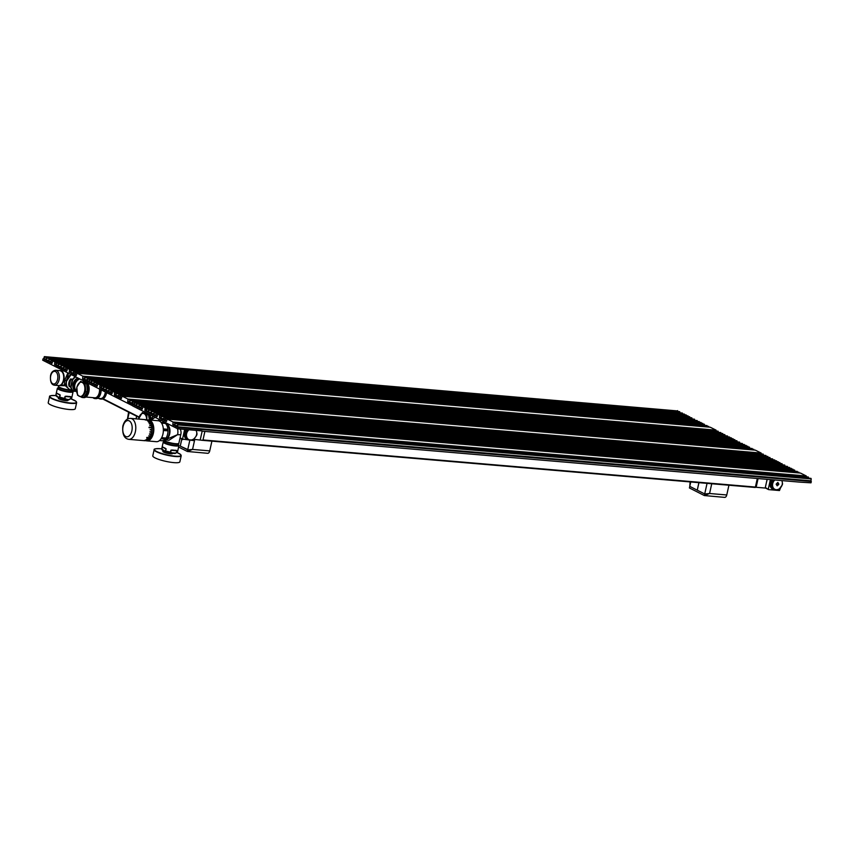 <?xml version="1.0" encoding="UTF-8"?>
<svg xmlns="http://www.w3.org/2000/svg" width="854" height="854" viewBox="0 0 854 854"><rect width="100%" height="100%" fill="white"/><g stroke="black" fill="none" stroke-linecap="round" stroke-linejoin="round"><path stroke-width="1.28" d="M163.029 450.592L162.858 451.36A4.996 0.929 12.5 0 0 165.334 452.748A4.996 0.929 12.5 0 0 170.426 453.805A4.996 0.929 12.5 0 0 172.604 453.517L172.657 453.303M152.781 455.822A13.867 2.573 12.5 0 0 159.655 459.698A13.867 2.573 12.5 0 0 173.789 462.622A13.867 2.573 -167.5 0 0 179.863 461.822L181.219 455.705A13.867 2.573 -167.5 0 1 175.145 456.495A13.867 2.573 -167.5 0 1 161.011 453.57A13.867 2.573 -167.5 0 1 154.136 449.706L152.781 455.822M164.758 451.446L161.801 448.926A8.049 1.494 -167.5 0 1 161.758 448.692L163.231 442.041A8.049 1.494 -167.5 0 0 164.534 443.226A8.049 1.494 -167.5 0 0 173.191 445.703A8.049 1.494 -167.5 0 0 178.945 445.521L177.472 452.172A8.049 1.494 -167.5 0 1 176.468 452.641L174.547 453.453L171.526 453.196M165.996 448.916L165.089 448.35L166.178 449.087L164.993 451.563L162.772 450.464L161.801 448.926L162.644 447.09M165.014 448.318A7.771 1.441 -167.5 0 1 162.868 447.218L165.996 449.012L165.58 450.869L164.662 450.997L161.886 448.99L162.271 446.92M162.868 447.218L164.971 448.083A8.049 1.494 -167.5 0 1 163.584 447.475A8.049 1.494 -167.5 0 1 162.676 446.92M166.092 448.862L164.971 448.083M171.056 450.111L172.583 450.015L170.875 450.271L170.458 452.129A8.049 1.494 -167.5 0 1 165.772 450.944L164.993 451.563M176.853 450.613L176.063 450.304A8.049 1.494 -167.5 0 1 172.583 450.015M176.298 452.641L174.622 453.474L171.12 453.164L171.793 452.801L170.704 452.172L171.11 450.304L176.703 450.784L176.468 452.641L176.885 450.784L175.796 450.496A7.771 1.441 -167.5 0 1 172.444 450.207L172.07 450.175M171.376 453.186L171.793 452.801L171.376 453.186L170.704 452.172M177.888 443.888L177.643 444.955A6.661 1.238 -167.5 0 1 170.885 444.72A6.661 1.238 -167.5 0 1 164.651 442.073L164.886 441.006M164.246 440.056A7.494 1.388 12.5 0 0 168.035 442.148A7.494 1.388 12.5 0 0 175.593 443.696A7.494 1.388 12.5 0 0 178.87 443.269L180.877 434.227A7.494 1.388 -167.5 0 1 177.6 434.654L168.943 440.258L165.078 439.895M177.461 428.687A7.494 4.302 94.9 0 1 177.6 434.654L165.996 439.479M164.31 440.013A8.188 4.708 -85.1 0 0 169.156 434.088A8.188 4.708 94.9 0 0 165.697 423.733M163.327 428.954L167.907 429.295A9.095 5.231 94.9 0 0 165.398 423.456L161.609 423.136M165.377 423.456L165.377 423.435A9.095 5.231 94.9 0 0 165.238 423.328L161.523 423.008L165.217 423.306A9.095 5.231 94.9 0 0 165.078 423.21L161.449 422.901L165.046 423.189A9.095 5.231 94.9 0 0 164.918 423.104A8.326 6.629 -63.1 0 1 165.644 422.677M164.918 423.104L161.374 422.805L164.886 423.082A9.095 5.231 94.9 0 0 164.747 423.008L161.31 422.709M161.299 422.698L164.715 422.986A9.095 5.231 94.9 0 0 164.576 422.911L164.544 422.901A9.095 5.231 94.9 0 0 163.488 422.613L161.075 422.41M161.182 438.572L165.441 438.935A9.095 5.231 94.9 0 1 165.313 439.095A9.095 5.231 94.9 0 1 161.94 440.739L159.527 440.536M165.313 439.095L161.086 438.732L165.281 439.084M161.662 437.728L166.05 438.102A9.095 5.231 94.9 0 1 165.922 438.294L161.555 437.921L165.9 438.326A9.095 5.231 94.9 0 1 165.783 438.497L161.438 438.134M166.05 438.102L166.039 438.07A9.095 5.231 94.9 0 0 167.982 430.907L167.982 430.843A9.095 5.231 94.9 0 0 167.982 430.587L167.971 430.533A9.095 5.231 94.9 0 0 167.971 430.277L167.971 430.224A9.095 5.231 94.9 0 0 167.96 429.957L167.95 429.904A9.095 5.231 94.9 0 0 167.939 429.647L163.349 429.252L167.939 429.647M167.907 429.348A9.095 5.231 94.9 0 1 167.928 429.594L163.338 429.21M167.875 429.327L163.327 428.943L167.907 429.295M148.628 419.922A10.515 6.042 -85.1 0 1 153.4 433.277A10.515 6.042 94.9 0 1 146.845 440.877L156.389 441.689A10.515 6.042 94.9 0 0 162.943 434.088A10.515 6.042 -85.1 0 0 158.171 420.744L148.628 419.922A10.515 6.042 -85.1 0 0 147.603 419.987M146.845 440.877A10.515 6.042 94.9 0 1 145.842 440.643M147.849 439.639A9.319 5.359 94.9 0 0 152.759 432.957A9.319 5.359 -85.1 0 0 149.407 421.321M128.815 439.34C124.161 438.582 122.165 434.184 122.827 426.146C124.257 420.947 126.851 418.364 130.598 418.385A10.515 6.042 94.9 0 1 135.37 431.74A10.515 6.042 94.9 0 1 128.815 439.34L144.806 440.707A10.515 6.042 94.9 0 0 151.361 433.106A10.515 6.042 -85.1 0 0 146.6 419.752L146.109 419.709M151.03 427.427L148.991 427.256A10.515 6.042 94.9 0 1 149.023 427.63L151.062 427.811A10.515 6.042 94.9 0 1 151.062 427.811L151.062 427.811A10.515 6.042 94.9 0 0 151.03 427.427L148.991 427.256A10.515 6.042 94.9 0 1 149.023 427.63L151.062 427.811M145.116 419.858L145.116 419.858A10.515 6.042 94.9 0 1 145.329 419.965L147.368 420.136A10.515 6.042 94.9 0 0 147.155 420.029L145.116 419.858A10.515 6.042 94.9 0 1 145.329 419.965L147.368 420.136M149.781 425.313L149.781 425.303A10.515 6.042 94.9 0 1 149.866 425.655L150.774 425.73A10.515 6.042 94.9 0 0 150.688 425.388L149.781 425.303A10.515 6.042 94.9 0 1 149.866 425.655L150.774 425.73M130.598 418.385L145.02 419.613A10.515 6.042 94.9 0 1 145.244 419.645L146.141 419.72A10.515 6.042 94.9 0 0 145.927 419.688L145.02 419.613A10.515 6.042 94.9 0 1 145.244 419.645L146.141 419.72M149.311 423.776L150.219 423.851A10.515 6.042 94.9 0 0 150.101 423.552L149.194 423.467A10.515 6.042 94.9 0 1 149.311 423.776L150.219 423.851M150.923 431.782L150.016 431.708A10.515 6.042 94.9 0 1 149.952 432.092L150.859 432.167A10.515 6.042 94.9 0 0 150.912 431.782L150.923 431.782A10.515 6.042 94.9 0 1 150.859 432.167L149.952 432.092A10.515 6.042 94.9 0 0 150.016 431.708L150.912 431.782M148.382 421.929L148.382 421.919A10.515 6.042 94.9 0 1 148.543 422.175L149.45 422.25A10.515 6.042 94.9 0 0 149.29 422.004L148.382 421.919A10.515 6.042 94.9 0 1 148.543 422.175L149.45 422.25M150.187 429.904L151.094 429.978A10.515 6.042 94.9 0 0 151.105 429.594A10.515 6.042 94.9 0 1 151.094 429.978L150.187 429.904A10.515 6.042 94.9 0 0 150.197 429.519L150.208 429.519A10.515 6.042 94.9 0 1 150.187 429.904M147.39 420.734L147.39 420.734A10.515 6.042 94.9 0 1 147.582 420.915L148.479 420.99A10.515 6.042 94.9 0 0 148.297 420.808L147.39 420.734A10.515 6.042 94.9 0 1 147.582 420.915L148.479 420.99M146.856 437.397A10.515 6.042 94.9 0 1 146.685 437.664L148.724 437.846A10.515 6.042 94.9 0 0 148.895 437.568L146.867 437.397A10.515 6.042 94.9 0 1 146.685 437.664M143.034 440.547A10.515 6.042 94.9 0 0 143.216 440.579L144.123 440.653L143.216 440.579A10.515 6.042 94.9 0 1 143.002 440.547M149.792 435.86L148.884 435.786A10.515 6.042 94.9 0 1 148.745 436.106L149.653 436.191A10.515 6.042 94.9 0 0 149.792 435.86L148.884 435.786A10.515 6.042 94.9 0 1 148.745 436.106M145.393 440.525L144.497 440.45A10.515 6.042 94.9 0 1 144.273 440.504L145.169 440.589A10.515 6.042 94.9 0 0 145.393 440.525L144.497 440.45A10.515 6.042 94.9 0 1 144.273 440.504M150.475 433.907L149.567 433.832A10.515 6.042 94.9 0 1 149.471 434.195L150.368 434.27A10.515 6.042 94.9 0 0 150.475 433.907L149.567 433.832A10.515 6.042 94.9 0 1 149.461 434.184L150.368 434.27M146.653 439.959L145.746 439.885A10.515 6.042 94.9 0 1 145.532 440.013L146.44 440.088A10.515 6.042 94.9 0 0 146.653 439.959L145.746 439.885A10.515 6.042 94.9 0 1 145.532 440.013M146.931 438.871A10.515 6.042 94.9 0 1 146.728 439.084L147.635 439.159A10.515 6.042 94.9 0 0 147.838 438.956L146.931 438.881A10.515 6.042 94.9 0 1 146.728 439.084M146.867 437.397L148.895 437.568M146.931 438.881L147.838 438.956M161.587 423.114L165.377 423.435M161.257 422.634L164.576 422.911L161.246 422.623M161.203 438.54L165.473 438.903M161.299 438.38L165.601 438.742M161.321 438.337L165.623 438.71M161.417 438.166L165.751 438.54M161.673 437.696L166.071 438.07M163.37 430.512L167.982 430.843M163.37 430.192L167.982 430.587L163.37 430.181M163.37 430.138L167.971 430.533M167.939 430.256L163.37 429.861L167.971 430.277M163.37 429.829L167.971 430.224M167.918 429.946L163.36 429.551L167.96 429.957M163.36 429.519L167.95 429.904M166.711 423.232A7.216 5.743 116.9 0 0 165.729 423.733M160.755 420.2A7.494 5.967 116.9 0 0 159.356 421.054M159.709 419.666A7.494 5.967 116.9 0 0 158.054 420.734M159.698 419.656A7.216 5.743 116.9 0 0 157.937 420.723M151.809 420.2A6.939 5.53 -63.1 0 1 155.279 417.414M153.047 416.282L150.945 419.047M153.186 416.357L150.987 419.826M184.667 429.413L182.521 439.095L180.077 437.856M201.918 430.886L177.739 428.825L177.749 424.406L176.757 426.851L174.963 425.943L175.059 423.04L174.12 425.495L172.871 424.876L173.02 421.993L167.288 419.09L166.306 421.534L165.42 420.648L165.644 418.257L164.715 420.723L163.915 420.328L164 417.414L163.018 419.869L161.225 418.962L161.31 416.047L160.328 418.503L159.442 417.606L159.719 415.236L157.873 414.307L156.89 416.752L156.015 415.866L156.239 413.475L155.247 415.919L154.051 415.311L154.147 412.407L153.154 414.863L151.361 413.944L151.457 411.041L150.475 413.496L148.681 412.578L148.767 409.674L147.785 412.13L146.589 411.521L146.674 408.618L145.746 411.084L144.945 410.689L145.084 407.796L143.088 406.792L142.106 409.237L141.22 408.351L141.444 405.96L140.462 408.404L139.266 407.796L139.351 404.892L138.369 407.347L136.576 406.429L136.661 403.526L135.679 405.981L134.484 405.372L134.58 402.469L133.907 404.625L132.914 404.572L132.637 401.476L131.644 403.931L129.851 403.013L129.947 400.11L128.965 402.565L127.769 401.956L127.908 399.064L122.175 396.171L121.193 398.615L120.307 397.718L120.531 395.327L119.549 397.783L118.663 396.886L118.887 394.495L117.905 396.95L116.112 396.032L116.197 393.128L115.215 395.583L114.34 394.687L114.617 392.306L112.824 391.399L111.831 393.854L111.031 393.459L111.127 390.545L110.134 393L108.938 392.392L109.034 389.488L108.106 391.954L106.259 391.025L106.344 388.122L105.416 390.588L103.569 389.659L103.654 386.755L102.726 389.221L101.477 388.591L101.562 385.688L100.58 388.143L99.694 387.246L99.971 384.876L98.029 383.884L97.046 386.339L96.107 385.432L96.331 383.04L95.402 385.496L94.153 384.876L94.239 381.973L93.31 384.439L91.463 383.51L91.559 380.606L90.62 383.072L89.371 382.453L89.467 379.539L88.795 381.706L88.101 381.802L88.741 381.855M202.558 431.217L800.091 482.158L811.001 482.82L811.3 481.485L178.027 427.491M106.611 392.68A7.964 4.58 94.9 0 1 106.472 393.363L106.633 392.691A7.91 4.548 94.9 0 1 106.494 393.352A7.91 4.548 94.9 0 1 104.925 397.089M780.556 487.815L779.488 490.538L768.632 489.609L765.312 487.517L765.195 488.05L756.142 487.282L758.074 478.571M755.331 487.303L756.142 487.282M194.445 439.394L202.387 440.322M757.306 478.507L755.406 487.058L202.996 439.959L204.885 431.409M202.515 440.344L755.192 487.463L202.633 440.344M182.521 439.095L193.719 440.589L194.733 438.059M187.133 439.319A6.683 5.327 -63.1 0 1 186.791 439.169A6.683 5.327 -63.1 0 1 184.368 432.743A6.683 5.327 -63.1 0 1 185.873 429.519M767.127 479.35L765.312 487.517M770.383 479.628L768.301 489.043M766.518 482.062A5.626 3.235 -85.1 0 0 766.775 481.154A5.626 3.235 -85.1 0 0 766.935 480.204M775.987 489.854A6.661 5.305 -63.1 0 1 773.265 489.438L772.582 489.086A6.661 5.305 -63.1 0 1 770.169 482.691A6.661 5.305 -63.1 0 1 771.482 479.724M677.361 410.913L44.355 356.62L43.682 358.787L42.999 358.883L43.629 358.936M42.999 358.883L42.7 360.207L87.834 383.008M87.514 382.987L87.524 378.557L86.596 381.023L84.749 380.094L84.834 377.19L83.905 379.656L82.657 379.037L82.795 376.144L77.063 373.241L76.081 375.696L75.195 374.799L75.419 372.408L74.437 374.863L73.551 373.967L73.775 371.575L72.846 374.041L70.999 373.113L71.095 370.209L70.423 372.376L69.355 372.28L69.505 369.387L67.658 368.458L66.676 370.914L65.79 370.017L66.014 367.626L65.085 370.092L63.836 369.472L63.922 366.569L62.993 369.024L61.146 368.106L61.232 365.202L60.303 367.668L58.456 366.74L58.542 363.836L57.613 366.302L56.364 365.672L56.449 362.769L55.467 365.224L54.581 364.327L54.859 361.947L52.863 360.954L51.88 363.398L51.005 362.502L51.229 360.11L50.29 362.576L49.041 361.957L49.137 359.054L48.198 361.52L46.351 360.591L46.447 357.687L45.508 360.153L44.269 359.523L44.355 356.62M88.784 381.738L87.802 381.653M720.53 432.85L720.915 433.384M717.84 431.483L718.161 432.327M710.282 427.246L716.068 430.138L716.122 431.014M704.102 424.502L704.411 425.345M700.867 422.463L702.863 424.075M696.928 420.851L697.302 421.449M694.249 419.495L694.558 420.328M691.559 418.129L691.868 418.962M689.466 417.062L689.829 417.659M686.082 414.948L688.228 416.635M682.143 413.347L682.517 413.934M679.453 411.98L679.773 412.813M677.628 410.614L677.734 411.511M781.986 480.61L782.542 483.674A6.661 5.305 -63.1 0 1 782.424 484.325A6.661 5.305 -63.1 0 1 782.253 484.976L779.029 489.31A6.661 5.305 -63.1 0 1 777.93 489.886L773.489 489.502A6.661 5.305 -63.1 0 1 772.678 488.776L771.461 484.058A6.661 5.305 -63.1 0 1 771.568 483.407A6.661 5.305 -63.1 0 1 771.749 482.756L771.023 482.393A6.661 5.305 -63.1 0 1 772.379 479.799M773.265 489.438A6.661 5.305 -63.1 0 1 772.774 489.139L773.489 489.502M772.678 488.776L771.952 488.403A6.661 5.305 -63.1 0 1 770.735 483.695L771.461 484.058M781.773 480.599A5.829 4.644 -63.1 0 1 782.2 484.496A5.829 4.644 -63.1 0 1 776.211 489.684A5.829 4.644 -63.1 0 1 772.699 483.684A5.829 4.644 -63.1 0 1 774.802 480.001M772.646 483.674L771.845 483.471L772.646 483.674M772.592 483.812L772.123 483.183M771.749 482.756L774.204 479.948M771.023 482.393L772.923 479.841M776.403 483.812L777.823 482.414L778.837 484.015L776.403 483.812L777.941 482.478M777.193 485.83L776.169 484.229L778.731 484.496L777.193 485.83L776.297 484.293L778.731 484.496M771.952 488.403L770.735 483.695M88.101 381.802L87.813 383.136L132.946 405.928M132.626 405.906L132.914 404.572M765.643 455.769L766.027 456.303M762.953 454.403L763.273 455.246M755.395 450.165L761.181 453.058L761.234 453.933M749.214 447.421L749.524 448.265M745.98 445.382L747.976 446.994M742.041 443.781L742.414 444.368M739.35 442.415L739.671 443.258M736.671 441.048L736.981 441.892M734.579 439.981L734.942 440.579M731.195 437.867L733.34 439.554M727.256 436.266L727.619 436.853M724.566 434.899L724.875 435.743M722.473 433.832L722.847 434.43M186.151 433.053L187.389 431.654A6.127 4.889 116.9 0 0 186.471 435.786L185.916 434.12A6.683 5.327 -63.1 0 1 186.012 433.586A6.683 5.327 -63.1 0 1 186.151 433.053L185.169 432.551A6.683 5.327 -63.1 0 1 186.738 429.594M196.751 432.455L197.018 433.981A6.683 5.327 -63.1 0 1 196.911 434.515A6.683 5.327 -63.1 0 1 196.772 435.038L195.833 436.586A6.127 4.889 116.9 0 0 196.751 432.455L196.303 430.715A6.127 4.889 -63.1 0 0 196.142 430.395M195.833 436.586L193.399 439.575A6.683 5.327 -63.1 0 1 192.502 440.045L189.503 439.853A6.127 4.889 -63.1 0 1 186.919 437.526L186.471 435.786M190.218 439.917A6.683 5.327 -63.1 0 1 187.453 439.5A6.683 5.327 -63.1 0 1 186.866 439.148L187.848 439.65A6.683 5.327 -63.1 0 1 187.186 439.052L186.204 438.55A6.683 5.327 -63.1 0 1 184.923 433.618L185.916 434.12M187.389 431.654L188.585 430.053A6.127 4.889 -63.1 0 1 188.873 429.775M194.648 438.187A6.127 4.889 -63.1 0 1 191.147 439.991M185.169 432.551L187.325 429.647M189.503 439.853L187.848 439.65M187.186 439.052L186.919 437.526M186.204 438.55L184.923 433.618M133.907 404.625L133.213 404.721L133.854 404.775M133.213 404.721L132.925 406.056L177.739 428.825M177.653 427.31L811.3 481.485M810.926 481.293L811.204 478.923L177.931 424.929M808.065 477.322L808.375 478.165M800.508 473.084L806.293 475.977L806.347 476.852M794.327 470.34L794.636 471.184M791.092 468.302L793.088 469.913M787.153 466.7L787.527 467.298M784.463 465.334L784.783 466.177M781.773 463.968L782.093 464.811M779.691 462.911L780.054 463.498M776.307 460.786L778.453 462.473M772.368 459.185L772.731 459.783M769.678 457.819L769.988 458.662M767.586 456.762L767.949 457.349M97.452 398.306L100.462 398.562A7.494 4.302 -85.1 0 0 105.138 393.15A7.494 4.302 -85.1 0 0 105.33 392.039M99.566 389.104A7.152 4.11 94.9 0 1 97.89 395.936A7.152 4.11 94.9 0 1 97.879 395.957L97.868 395.968A7.216 4.142 -85.1 0 0 99.555 389.104M85.88 397.035L94.794 397.793A7.216 4.142 -85.1 0 0 97.868 395.968M80.586 381.354L86.681 383.766L87.396 391.826L83.617 397.601L82.005 397.462L85.784 391.687L85.069 383.627L80.586 381.354L76.817 387.129L77.522 395.188L82.005 397.462M86.681 383.766L85.069 383.627M87.396 391.826L85.784 391.687M79.219 396.224A7.152 4.11 -85.1 0 0 84.599 391.313A7.152 4.11 -85.1 0 0 82.272 382.496A7.152 4.11 -85.1 0 0 76.892 387.406A7.152 4.11 -85.1 0 0 79.219 396.224M79.7 379.016A6.939 5.53 -63.1 0 0 74.874 384.844A6.939 5.53 116.9 0 0 76.636 391.025M83.628 381.674A6.939 5.53 -63.1 0 1 84.332 381.364M76.668 391.41A7.216 5.743 -63.1 0 1 74.576 384.791A7.216 5.743 116.9 0 1 79.326 378.824M76.679 391.452A7.216 5.743 -63.1 0 1 74.277 384.642A7.216 5.743 116.9 0 1 79.027 378.674M77.703 378.002A7.494 5.967 116.9 0 0 73.006 384.087A7.494 5.967 -63.1 0 0 75.718 391.292L76.721 391.794A7.494 5.967 -63.1 0 1 74.052 384.62A7.494 5.967 116.9 0 1 78.749 378.525M70.476 379.133L69.665 380.329A8.604 6.853 116.9 0 0 68.971 382.421A8.604 6.853 116.9 0 0 68.736 384.546L68.971 385.944M75.312 376.785A8.604 6.853 116.9 0 0 72.376 379.614L70.882 378.856A1.11 0.886 116.9 0 0 70.668 379.336L69.665 380.329M68.736 384.546L69.11 384.578A8.326 6.629 116.9 0 1 70.017 380.489L69.217 385.923A1.11 0.886 116.9 0 0 69.206 386.414L70.701 387.172A8.604 6.853 116.9 0 0 72.932 390.983A1.11 0.886 116.9 0 0 73.316 391.143L75.878 391.367M75.718 376.988A8.326 6.629 116.9 0 0 72.697 379.827A0.833 0.662 116.9 0 0 72.547 380.19L71.085 386.777A0.833 0.662 116.9 0 0 71.074 387.15A8.326 6.629 116.9 0 0 73.241 390.833L71.437 390.225A1.11 0.886 116.9 0 0 71.565 390.31L72.419 390.844A8.604 6.853 116.9 0 0 73.06 391.068L75.398 391.111M72.558 390.812L71.565 390.31A1.11 0.886 116.9 0 0 71.693 390.353M68.448 373.294L65.544 385.197L66.986 386.574M67.85 372.984L64.733 380.265L64.488 384.919L68.694 388.826M63.879 370.978L60.228 370.668A7.494 4.302 -85.1 0 1 60.431 370.679A7.494 4.302 -85.1 0 1 63.836 380.19A7.494 4.302 -85.1 0 1 59.161 385.602L58.958 385.581A7.494 4.302 -85.1 0 0 59.161 385.602L64.488 384.919L65.544 385.197L64.957 385.73L58.937 385.581M59.033 387.225L58.798 388.282A6.661 1.238 12.5 0 0 62.096 390.15A6.661 1.238 12.5 0 0 68.886 391.548A6.661 1.238 12.5 0 0 71.8 391.164L71.917 390.598M60.25 395.071L59.118 394.292A8.049 1.494 -167.5 0 1 57.73 393.694A8.049 1.494 -167.5 0 1 56.823 393.128L56.417 393.128M65.203 396.331L66.729 396.224L65.021 396.48L64.605 398.348A8.049 1.494 -167.5 0 1 59.919 397.153L59.139 397.783L56.716 396.149L56.033 395.21L56.364 393.278L55.948 395.146A8.049 1.494 -167.5 0 1 55.905 394.9L57.378 388.25A8.049 1.494 -167.5 0 0 58.68 389.435A8.049 1.494 -167.5 0 0 67.338 391.922A8.049 1.494 -167.5 0 0 73.092 391.73L72.75 390.972M70.209 396.523L71.031 396.993L70.209 396.523A8.049 1.494 -167.5 0 1 66.729 396.224M58.905 397.654L56.033 395.21M65.523 399.394L65.939 399.021L64.851 398.38L65.267 399.373L59.3 397.868L56.919 396.683L55.948 395.146M70.999 396.822L70.615 398.861L68.694 399.672L65.673 399.405M64.851 398.38L65.256 396.523L70.861 396.993L70.615 398.861A8.049 1.494 -167.5 0 0 71.619 398.391L68.822 399.683M69.943 396.715A7.771 1.441 -167.5 0 1 66.591 396.427L66.217 396.384M65.267 399.373L68.768 399.693L65.939 399.021M60.154 395.124L59.139 397.783M59.161 394.527A7.771 1.441 -167.5 0 1 57.015 393.438L60.143 395.221L59.727 397.089L58.809 397.206M58.467 397.462L58.296 398.231A4.996 0.929 12.5 0 0 60.773 399.619A4.996 0.929 12.5 0 0 65.865 400.675A4.996 0.929 12.5 0 0 68.042 400.387L68.213 399.64M48.219 402.693A13.867 2.573 12.5 0 0 55.094 406.568A13.867 2.573 12.5 0 0 69.227 409.493A13.867 2.573 -167.5 0 0 75.301 408.692L76.657 402.576A13.867 2.573 -167.5 0 1 70.583 403.366A13.867 2.573 -167.5 0 1 56.449 400.441A13.867 2.573 -167.5 0 1 49.575 396.576L48.219 402.693M148.489 414.937L142.394 412.514L148.489 414.937L149.429 419.997M146.835 419.784L146.877 414.798M142.394 412.514L138.519 419.068M146.696 419.762A7.152 4.11 -85.1 0 0 144.08 413.667A7.152 4.11 -85.1 0 0 138.604 419.068M181.731 439.127L180.258 446.076M180.194 446.076L188.435 449.855M211.899 441.144L209.742 450.891A3.331 1.911 94.9 0 1 207.671 453.303L187.336 451.478L187.688 449.877L192.556 449.428L187.336 451.478L178.603 447.037M181.795 439.159L180.258 446.098L187.688 449.877L188.915 449.983L187.688 449.877L189.823 440.258M190.004 449.791L187.688 449.877M136.619 416.208L136.032 418.855M127.438 419.079L128.602 412.13M136.683 416.24L136.106 418.855M698.871 482.67L697.28 490.153M697.216 490.153L689.776 486.374L690.117 481.923M698.935 482.67L697.27 490.185L704.71 493.964L709.578 493.505L704.358 495.555L704.71 493.964L689.776 486.374L689.424 487.965L690.747 481.976M728.921 485.232L726.765 494.968A3.331 1.911 94.9 0 1 724.683 497.38L704.358 495.555L689.424 487.965M707.027 493.868L705.457 493.932M704.71 493.964L705.938 494.06L704.71 493.964L707.059 483.364M181.219 455.705L180.546 454.445L177.248 452.663A13.589 2.519 -167.5 0 1 175.049 456.153A13.589 2.519 -167.5 0 1 156.656 451.488A13.589 2.519 -167.5 0 1 160.413 448.724A13.589 2.519 -167.5 0 1 161.737 448.852L160.381 448.713C155.738 448.585 153.656 448.916 154.136 449.706M170.907 453.111A6.939 1.292 -167.5 0 1 165.281 451.67M174.963 453.068L171.793 452.801M171.12 453.164L164.662 450.997M162.9 450.506L162.57 449.93M177.813 444.229A7.771 1.441 -167.5 0 1 175.059 445.617A7.771 1.441 -167.5 0 1 164.811 442.97A7.771 1.441 -167.5 0 1 164.811 441.347L163.231 442.041M164.459 440.483A7.216 1.334 12.5 0 0 168.323 442.457A7.216 1.334 12.5 0 0 175.39 443.888A7.216 1.334 12.5 0 0 178.486 443.589M177.515 443.931A6.661 1.238 -167.5 0 1 171.174 443.386A6.661 1.238 -167.5 0 1 165.206 441.208M166.53 424.022A7.494 5.967 -63.1 0 1 167.373 423.563M166.573 439.041A7.494 4.302 -85.1 0 0 169.679 433.981A7.494 4.302 -85.1 0 0 167.768 425.078M168.323 436.575A7.216 4.142 -85.1 0 0 169.305 433.885A7.216 4.142 -85.1 0 0 169.071 427.811M123.083 426.445A8.145 4.686 94.9 0 1 129.2 420.862A8.145 4.686 94.9 0 1 131.858 430.907A8.145 4.686 94.9 0 1 125.73 436.49A8.145 4.686 94.9 0 1 123.083 426.445M164.587 422.922A8.604 6.853 -63.1 0 1 165.238 422.474M159.794 421.289A8.604 6.853 -63.1 0 1 161.054 420.349L159.751 421.257M150.048 415.503A7.91 4.548 94.9 0 1 150.977 420.125L149.45 414.457A7.964 4.58 94.9 0 1 150.966 420.125M106.472 393.363A7.964 4.58 94.9 0 1 101.509 399.117C103.846 399.053 105.512 397.142 106.494 393.363M139.085 417.03L103.142 398.765M768.386 489.481L765.237 487.88L768.504 489.566M182.617 439.543L179.991 438.209M138.946 417.36L102.726 398.946M200.231 439.885L202.184 431.024M87.439 381.46L88.816 381.578M87.3 380.948L88.933 381.087M720.979 433.074L87.706 379.091M84.749 380.094L86.948 380.286M84.61 379.582L87.055 379.795M718.289 431.708L85.026 377.724M82.657 379.037L84.204 379.165M82.518 378.525L84.311 378.674M716.207 430.651L82.934 376.657M716.068 430.138L82.795 376.144M710.389 427.246L77.116 373.262M75.333 375.312L76.39 375.408M75.195 374.799L76.508 374.917M708.884 426.925L75.611 372.942M73.69 374.479L74.746 374.564M73.551 373.967L74.864 374.073M707.24 426.093L73.967 372.098M70.999 373.113L73.209 373.305M70.871 372.6L73.316 372.803M704.55 424.726L71.277 370.732M69.355 372.28L70.423 372.365M69.227 371.768L70.53 371.874M702.906 423.894L69.633 369.899M702.767 423.381L69.505 369.387M700.985 422.474L67.712 368.48M65.929 370.529L66.986 370.625M65.79 370.017L67.092 370.134M699.469 422.143L66.206 368.159M63.836 369.472L65.384 369.601M63.698 368.96L65.491 369.109M697.376 421.086L64.114 367.092M61.146 368.106L63.345 368.287M61.008 367.594L63.452 367.796M694.697 419.72L61.424 365.726M58.456 366.74L60.655 366.921M58.318 366.227L60.762 366.43M692.007 418.353L58.734 364.359M56.364 365.672L57.912 365.811M56.225 365.16L58.019 365.309M689.915 417.286L56.642 363.302M54.72 364.839L55.777 364.925M54.581 364.327L55.894 364.434M688.271 416.453L54.998 362.459M688.132 415.941L54.859 361.947M686.189 414.959L52.916 360.964M51.133 363.014L52.201 363.11M51.005 362.502L52.307 362.619M684.684 414.628L51.411 360.644M49.041 361.957L50.599 362.085M48.913 361.445L50.706 361.594M682.592 413.571L49.319 359.577M46.351 360.591L48.561 360.772M46.223 360.078L48.667 360.281M679.901 412.204L46.628 358.21M44.269 359.523L45.817 359.662M44.13 359.011L45.924 359.171M677.809 411.137L44.547 357.153M132.541 404.38L133.929 404.497M132.413 403.867L134.035 404.006M766.091 455.993L132.818 402.01M129.851 403.013L132.06 403.205M129.723 402.501L132.167 402.714M763.401 454.638L130.128 400.643M127.769 401.956L129.317 402.085M127.63 401.444L129.424 401.593M761.309 453.57L128.047 399.576M761.181 453.058L127.908 399.064M755.502 450.175L122.229 396.181M120.446 398.231L121.503 398.327M120.307 397.718L121.61 397.836M753.997 449.855L120.724 395.861M118.802 397.398L119.859 397.494M118.663 396.886L119.976 397.003M752.353 449.012L119.08 395.028M116.112 396.032L118.311 396.224M115.973 395.519L118.428 395.733M749.663 447.645L116.39 393.662M114.468 395.199L115.536 395.295M114.34 394.687L115.642 394.794M748.019 446.813L114.746 392.829M747.88 446.3L114.617 392.306M746.086 445.393L112.824 391.399M111.031 393.459L112.098 393.545M110.903 392.936L112.205 393.053M744.581 445.073L111.308 391.079M108.938 392.392L110.497 392.52M108.81 391.879L110.604 392.029M742.489 444.005L109.216 390.011M106.259 391.025L108.458 391.217M106.12 390.513L108.565 390.716M739.799 442.639L106.536 388.645M103.569 389.659L105.768 389.851M103.43 389.146L105.875 389.349M737.119 441.272L103.846 387.278M101.477 388.591L103.024 388.73M101.338 388.079L103.131 388.239M735.027 440.216L101.754 386.221M99.833 387.759L100.889 387.855M99.694 387.246L100.996 387.364M733.383 439.372L100.11 385.389M733.244 438.86L99.971 384.876M731.302 437.878L98.029 383.884M96.246 385.944L97.303 386.029M96.107 385.432L97.42 385.538M729.796 437.558L96.523 383.563M94.153 384.876L95.701 385.005M94.015 384.364L95.819 384.513M727.704 436.49L94.431 382.507M91.463 383.51L93.673 383.702M91.335 382.998L93.78 383.211M725.014 435.124L91.741 381.14M89.371 382.453L90.93 382.581M89.243 381.93L91.036 382.09M722.922 434.067L89.649 380.073M768.034 456.986L134.761 402.992M134.356 404.86L136.149 405.009M134.484 405.372L136.032 405.501M770.127 458.043L136.853 404.059M136.437 405.917L138.892 406.13M136.576 406.429L138.775 406.621M772.817 459.409L139.544 405.426M139.127 407.283L140.921 407.443M139.266 407.796L140.814 407.934M774.909 460.477L141.636 406.483M141.22 408.351L142.522 408.458M141.358 408.863L142.415 408.949M776.414 460.797L143.141 406.803M778.357 461.79L145.084 407.796M778.496 462.302L145.223 408.308M144.806 410.166L146.109 410.283M144.945 410.689L146.002 410.774M780.129 463.135L146.867 409.141M146.45 411.009L148.244 411.158M146.589 411.521L148.137 411.649M782.221 464.192L148.959 410.208M148.543 412.066L150.987 412.279M148.681 412.578L150.88 412.77M784.911 465.558L151.638 411.575M151.233 413.432L153.677 413.646M151.361 413.944L153.571 414.137M787.601 466.924L154.328 412.941M153.923 414.798L155.716 414.959M154.051 415.311L155.599 415.45M789.694 467.992L156.421 413.998M156.015 415.866L157.317 415.973M156.143 416.378L157.211 416.464M791.199 468.312L157.926 414.318M792.992 469.22L159.719 415.236M793.131 469.732L159.858 415.749M159.442 417.606L160.755 417.723M159.581 418.118L160.637 418.214M794.775 470.575L161.502 416.581M161.086 418.439L163.53 418.652M161.225 418.962L163.424 419.143M797.465 471.942L164.192 417.948M163.776 419.805L165.078 419.922M163.915 420.328L164.971 420.414M799.109 472.774L165.836 418.78M165.42 420.648L166.722 420.755M165.559 421.161L166.615 421.246M800.614 473.095L167.341 419.1M806.293 475.977L173.02 421.993M806.422 476.489L173.148 422.506M172.743 424.363L174.536 424.513M172.871 424.876L174.429 425.014M808.514 477.557L175.241 423.563M174.835 425.431L177.28 425.634M174.963 425.943L177.173 426.125M177.525 426.797L810.788 480.781M101.509 399.117L98.957 398.434A7.964 4.58 -85.1 0 0 100.473 399.031A7.964 4.58 -85.1 0 0 105.437 393.278A7.964 4.58 -85.1 0 0 105.629 392.189M99.011 398.434A7.91 4.548 -85.1 0 0 105.362 393.256A7.91 4.548 -85.1 0 0 105.554 392.146M101.167 389.915L100.847 392.883A7.964 4.58 94.9 0 0 101.146 389.904A7.91 4.548 94.9 0 1 100.836 392.872A7.91 4.548 94.9 0 1 99.267 396.608M95.861 398.637C98.189 398.572 99.854 396.651 100.847 392.883A7.964 4.58 94.9 0 1 95.861 398.637L94.815 398.551A7.964 4.58 -85.1 0 0 99.779 392.797A7.964 4.58 -85.1 0 0 100.089 389.371M92.979 397.644A7.91 4.548 -85.1 0 0 99.704 392.776A7.91 4.548 -85.1 0 0 100.014 389.339M92.947 397.644A7.964 4.58 -85.1 0 0 94.815 398.551L92.937 397.633M87.311 382.88L88.859 391.858A7.91 4.548 94.9 0 1 87.279 395.583M88.24 384.332A7.91 4.548 94.9 0 1 88.848 391.847M87.289 382.87A7.964 4.58 94.9 0 1 88.837 391.858A7.964 4.58 94.9 0 1 83.873 397.612L83.628 397.601M83.788 397.441A7.964 4.58 -85.1 0 0 87.791 391.772A7.964 4.58 -85.1 0 0 84.183 381.663A7.964 4.58 -85.1 0 0 83.041 381.813L85.069 381.738M83.884 397.334A7.91 4.548 -85.1 0 0 87.716 391.751A7.91 4.548 -85.1 0 0 83.084 381.834M72.697 379.827L72.376 379.614A1.11 0.886 116.9 0 0 72.163 380.094L70.711 386.681A1.11 0.886 116.9 0 0 70.701 387.172L71.074 387.15M72.547 380.19L70.668 379.336L69.217 385.923L71.085 386.777M74.906 391.281A8.604 6.853 116.9 0 1 73.412 391.153L75.857 391.356M71.138 374.66A8.604 6.853 116.9 0 0 66.58 381.204A8.604 6.853 116.9 0 0 69.697 389.467L72.419 390.844L76.059 391.153M69.697 389.467C66.9 387.791 65.854 385.026 66.537 381.162L71.095 374.639A7.494 5.967 116.9 0 0 66.388 380.724A7.494 5.967 116.9 0 0 66.334 384.065M70.679 389.968A7.494 1.388 -167.5 0 1 69.74 389.915A7.494 1.388 -167.5 0 1 62.107 388.335A7.494 1.388 -167.5 0 1 58.392 386.243L58.552 385.549M71.063 390.161A7.216 1.334 -167.5 0 1 69.601 390.107M71.085 390.182L69.569 390.118A7.216 1.334 -167.5 0 1 62.47 388.677A7.216 1.334 -167.5 0 1 58.616 386.691M62.897 373.134A7.27 4.174 94.9 0 1 63.484 380.115A7.27 4.174 94.9 0 1 62 383.595M60.026 370.647A7.494 4.302 94.9 0 1 63.42 380.158A7.494 4.302 94.9 0 1 58.755 385.57L54.41 385.197A7.494 4.302 94.9 0 0 59.086 379.784A7.494 4.302 94.9 0 0 55.681 370.273L60.026 370.647C63.121 371.682 64.285 374.842 63.527 380.147C62.609 383.681 61.018 385.496 58.755 385.57M50.706 375.92A6.384 3.672 94.9 0 1 55.499 371.543A6.384 3.672 94.9 0 1 57.581 379.411A6.384 3.672 94.9 0 1 52.788 383.777A6.384 3.672 94.9 0 1 50.706 375.92M64.733 380.265L66.238 380.649M59.353 387.417A6.661 1.238 12.5 0 0 69.174 390.214A6.661 1.238 12.5 0 0 71.202 390.235M72.643 390.929A7.771 1.441 -167.5 0 1 68.373 391.73A7.771 1.441 -167.5 0 1 58.958 389.189A7.771 1.441 -167.5 0 1 58.958 387.567L57.378 388.25M65.064 399.32A6.939 1.292 -167.5 0 1 59.428 397.889M70.444 398.861L69.11 399.288M68.694 399.672L69.313 399.704M57.047 396.715L56.716 396.149M76.657 402.576L75.985 401.305L71.309 398.999A13.589 2.519 -167.5 0 1 70.487 403.024A13.589 2.519 -167.5 0 1 52.094 398.359A13.589 2.519 -167.5 0 1 55.852 395.583A13.589 2.519 -167.5 0 1 55.937 395.594M149.92 420.04A7.964 4.58 -85.1 0 0 147.603 413.517M146.376 412.898A7.964 4.58 -85.1 0 0 145.991 412.834A7.964 4.58 -85.1 0 0 144.849 412.984L146.312 412.856M149.845 420.029A7.91 4.548 -85.1 0 0 147.144 413.283M146.76 413.09A7.91 4.548 -85.1 0 0 144.892 413.005M209.742 450.891L192.556 449.428L194.776 439.415M127.748 418.919L129.189 412.429M726.765 494.968L709.578 493.505L711.734 483.759M162.004 449.834L161.758 448.692M177.472 452.172L175.166 453.485M176.095 450.517L172.455 450.218M177.547 444.069L178.945 445.521M178.87 443.269C177.685 443.674 180.589 443.92 175.422 443.899C168.11 442.66 164.384 441.369 164.246 440.034M180.877 434.227A7.494 7.494 0 0 0 180.151 429.028M166.487 424L167.341 423.541M167.267 424.555L169.732 424.758M182.724 439.629L179.991 438.241M138.935 417.382L102.693 398.967M720.797 432.551L87.524 378.557M718.107 431.185L84.834 377.19M710.336 427.235L77.063 373.241M708.692 426.402L75.419 372.408M707.048 425.57L73.775 371.575M704.358 424.203L71.095 370.209M700.931 422.452L67.658 368.458M699.287 421.62L66.014 367.626M697.195 420.552L63.922 366.569M694.505 419.186L61.232 365.202M691.815 417.819L58.542 363.836M689.722 416.763L56.449 362.769M686.136 414.937L52.863 360.954M684.492 414.105L51.229 360.11M682.399 413.037L49.137 359.054M679.72 411.671L46.447 357.687M765.899 455.47L132.637 401.476M763.22 454.104L129.947 400.11M755.448 450.154L122.175 396.171M753.804 449.321L120.531 395.327M752.16 448.489L118.887 394.495M749.47 447.122L116.197 393.128M746.033 445.372L112.771 391.388M744.4 444.539L111.127 390.545M742.307 443.482L109.034 389.488M739.617 442.116L106.344 388.122M736.927 440.749L103.654 386.755M734.835 439.682L101.562 385.688M731.248 437.856L97.975 383.873M729.604 437.024L96.331 383.04M727.512 435.967L94.239 381.973M724.822 434.601L91.559 380.606M722.74 433.533L89.467 379.539M187.453 439.5L186.791 439.169M767.842 456.452L134.58 402.469M769.934 457.52L136.661 403.526M772.624 458.886L139.351 404.892M774.717 459.943L141.444 405.96M776.361 460.786L143.088 406.792M779.948 462.601L146.674 408.618M782.04 463.669L148.767 409.674M784.73 465.035L151.457 411.041M787.409 466.401L154.147 412.407M789.502 467.458L156.239 413.475M791.146 468.302L157.873 414.307M794.583 470.042L161.31 416.047M797.273 471.408L164 417.414M798.917 472.241L165.644 418.257M800.561 473.084L167.288 419.09M808.322 477.023L175.059 423.04M811.012 478.389L177.749 424.406M88.859 391.858C87.866 395.637 86.201 397.548 83.873 397.612M69.569 390.118C62.257 388.869 58.542 387.577 58.392 386.243M54.41 385.197C51.379 384.727 50.076 381.578 50.535 375.749C51.101 372.483 52.82 370.657 55.681 370.273M71.619 398.391L73.092 391.73M56.15 396.042L55.905 394.9M56.791 393.31L59.599 394.729M70.241 396.726L66.612 396.437M55.937 395.583L55.82 395.583C51.176 395.455 49.094 395.786 49.575 396.576"/></g></svg>
